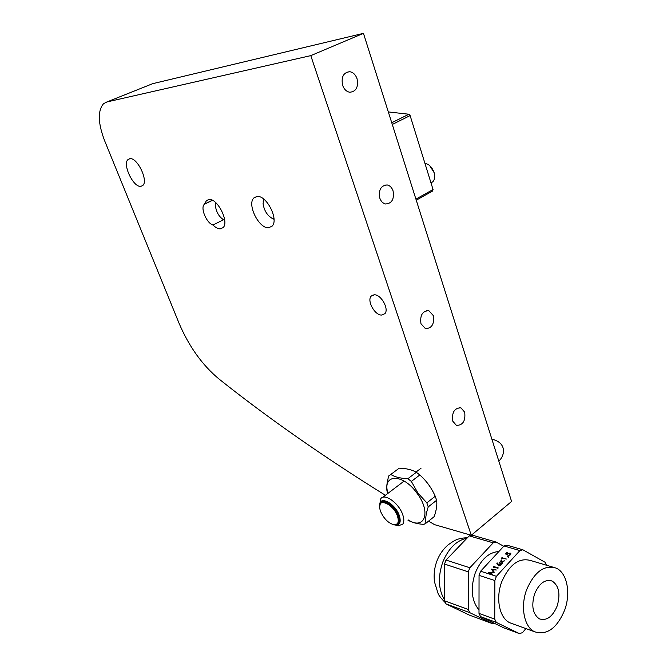 <?xml version="1.0" encoding="UTF-8"?>
<svg xmlns="http://www.w3.org/2000/svg" width="667" height="667" viewBox="0 0 667 667"><rect width="100%" height="100%" fill="white"/><g stroke="black" fill="none" stroke-linecap="round" stroke-linejoin="round"><path stroke-width="1" d="M257.078 196.482C266.642 195.031 279.139 220.002 272.028 226.221L268.543 227.747C258.896 228.714 246.773 204.202 253.877 197.941L257.078 196.482M212.973 225.029C206.528 223.137 200.125 207.862 204.335 204.31L206.42 200.675L209.013 199.516C217.567 198.174 229.531 222.236 223.053 227.647L220.227 228.856C217.992 228.848 215.574 227.572 212.973 225.029L223.378 219.785M381.399 315.082L384.867 313.707C389.261 309.221 381.299 294.672 374.504 294.789L371.169 296.14C366.783 300.625 374.562 314.999 381.399 315.082M342.605 85.284C344.097 89.336 346.49 91.662 349.8 92.254C356.153 91.571 358.571 87.06 357.053 78.739C355.569 74.621 353.126 72.278 349.741 71.703C343.447 72.461 341.062 76.988 342.605 85.284M452.71 421.085L456.403 425.388C462.906 425.338 465.666 420.935 464.699 412.198L460.93 407.829C454.469 407.929 451.726 412.348 452.71 421.085M379.798 198.124C380.957 201.359 382.85 203.31 385.476 203.977C391.854 203.577 394.38 199.216 393.071 190.887C391.913 187.594 389.987 185.626 387.294 184.967C380.957 185.426 378.456 189.812 379.798 198.124M420.969 323.72L425.388 328.598C431.799 328.431 434.459 324.112 433.35 315.633L428.848 310.689C422.469 310.905 419.843 315.249 420.969 323.72M140.879 186.351L142.746 185.518C148.741 180.982 137.152 156.937 129.765 158.704L128.072 159.496C122.103 164.115 133.425 187.735 140.879 186.351M471.277 535.284L511.589 501.459L363.457 33.35L310.789 55.628L471.277 535.284L434.551 524.646L428.531 521.152M310.789 55.628L106.937 101.943L103.56 103.668C97.599 110.722 97.916 122.986 104.519 140.454L178.956 323.02C188.944 346.515 202.351 365.224 219.185 379.156C267.759 417.834 323.161 456.545 385.401 495.289M363.457 33.35L152.685 83.675L106.937 101.943M150.358 84.601L152.685 83.675M212.289 200.267L204.861 203.894M379.781 504.344L380.715 498.841C384.284 492.705 398.974 503.135 402.751 514.732C404.16 518.851 404.185 521.969 402.818 524.079L398.316 525.829L395.414 525.029M379.723 504.902C379.656 495.189 395.406 503.593 399.325 515.608C401.217 521.928 399.975 525.079 395.589 525.054L394.856 524.929M379.59 506.737L380.415 503.277C383.258 498.366 394.997 506.745 398.032 516.016C399.174 519.326 399.2 521.819 398.107 523.512L394.539 524.904L393.071 524.579M397.79 523.903L398.833 522.945C399.925 521.252 399.9 518.751 398.766 515.441C395.848 506.57 384.759 498.249 381.466 502.326M397.465 516.158C399.2 521.919 398.074 524.796 394.08 524.771C388.361 523.245 383.825 518.718 380.473 511.197L379.706 508.304C377.497 497.107 393.447 503.944 397.465 516.158M390.795 474.462L399.216 468.167C406.295 468.376 412.006 469.743 416.341 472.278L407.87 478.706C400.575 478.422 394.889 477.005 390.795 474.462L388.844 475.788C386.793 482.449 386.251 487.919 387.219 492.196L387.66 493.572M419.818 474.962C426.421 480.84 431.557 487.936 435.234 496.248L426.838 502.86L417.926 493.03L411.347 481.432L419.818 474.962L416.341 472.278M436.61 500.267C437.285 504.586 436.476 510.038 434.209 516.608L425.946 523.228C425.196 519.093 425.955 513.648 428.239 506.895L436.61 500.267L435.234 496.248M387.977 493.338C381.741 473.703 402.96 472.961 417.225 493.513C431.507 512.481 424.504 530.565 408.129 519.893M411.347 481.432L407.87 478.706M407.879 520.085C411.864 522.486 417.192 523.92 423.862 524.387L425.946 523.228M428.239 506.895L426.838 502.86M534.575 593.955C531.149 605.936 532.758 614.24 539.411 618.876C546.69 621.094 552.626 616.767 557.212 605.903C560.605 593.888 558.913 585.609 552.143 581.057C545.056 578.956 539.203 583.258 534.575 593.955M526.613 589.753C534.417 571.827 544.239 564.599 556.053 568.076C566.95 572.561 571.019 592.746 564.741 609.88C557.037 628.272 546.99 635.568 534.609 631.766C524.12 627.022 520.168 606.787 526.613 589.753M512.773 623.837L509.855 622.778C499.383 618.059 495.398 598.257 501.792 581.657C509.546 564.199 519.326 557.195 531.14 560.664L552.668 567.067M478.998 609.93C471.486 600.742 470.235 588.427 475.238 572.995C480.99 559.371 488.861 552.218 498.858 551.542M480.532 616.608L503.718 627.805L519.493 633.65L496.273 622.403L480.532 616.608L478.998 613.407L494.739 619.151L494.856 580.54L495.598 578.414L496.415 576.321L519.893 550.592L504.019 545.973L480.615 571.227L496.415 576.321M494.856 580.54L479.056 575.371L480.615 571.227M446.065 603.935L469.151 615.007L492.98 623.837L469.818 612.673L446.065 603.935L444.53 600.825L468.284 609.496L468.317 571.861L469.059 569.793L469.868 567.759L493.213 542.83L469.226 535.859L446.023 560.072L469.868 567.759M468.317 571.861L444.497 564.065L446.023 560.072M493.888 567.025L493.322 567.642L493.763 566.516L498.257 567.925L497.924 568.292L493.888 567.025M489.636 572.753L492.521 574.179L492.179 574.554L488.194 572.569L493.455 572.019L491.362 569.126L496.348 570.01L492.421 569.735L494.305 572.228L489.636 572.753L489.962 573.453M498.566 565.824L496.732 563.131L497.232 562.931L498.066 564.549L500.834 563.34L501.442 563.832L501.059 565.024L498.566 565.824M502.334 563.473L501.601 561.806L499.191 562.306L501.459 561.489L500.967 560.372L501.359 559.947L501.993 561.372L504.794 560.797L502.134 561.697L502.726 563.04L502.334 563.473M502.026 558.179L501.459 558.796L501.892 557.687L506.395 559.046L502.026 558.179M508.721 557.312L507.495 556.712L508.037 556.403L508.721 557.312M507.279 554.944L505.411 553.868L506.903 552.251L507.362 552.384L506.12 553.727L507.112 554.294L510.072 552.993L510.822 553.593L510.388 554.844L508.004 555.678L509.947 554.686L510.238 553.743L509.721 553.343L507.854 554.002L507.279 554.944M469.226 535.859L472.178 535.126L496.173 542.063L503.743 546.273M444.497 564.065L444.53 600.825M493.213 542.83L496.173 542.063M469.818 612.673L468.284 609.496M494.547 623.378L492.98 623.837M504.019 545.973L506.987 545.189L522.87 549.783L545.172 562.323L546.448 565.216M479.056 575.371L478.998 613.407M519.893 550.592L522.87 549.783M496.273 622.403L494.739 619.151M525.921 628.614L522.444 632.641L519.493 633.65M491.879 569.918L492.563 570.043M494.147 572.319L492.421 569.735M494.014 567.058L493.763 566.516M497.123 563.882L497.582 563.698L497.232 562.931M497.582 563.698L498.066 564.549M498.416 565.316L500.617 564.866L500.525 563.707L498.799 564.34L498.524 565.141M498.616 564.574L498.407 564.124M500.909 564.049L500.834 563.34M500.892 564.015L501.217 564.732M499.116 565.899L498.916 565.466M502.343 563.465L501.601 561.806M500.967 560.372L501.459 561.489M501.317 561.139L501.701 560.722M502.134 558.212L501.892 557.687M508.121 557.32L508.037 556.403M507.095 552.676L506.903 552.251M506.461 554.477L506.12 553.727M507.337 554.811L507.112 554.294M507.654 554.252L507.454 553.802M510.222 553.71L510.072 552.993M510.413 553.76L510.864 553.969M510.605 554.585L510.238 553.743M224.729 220.494L224.037 220.127M224.712 220.393L224.596 220.352C219.36 217.475 216.266 212.456 215.299 205.286L215.649 202.568M215.466 203.268L215.574 202.51M432.566 191.029L433.05 189.528L410.122 115.599L408.904 114.24L388.319 111.931M274.012 219.226L271.903 218.276M274.004 218.959L272.686 218.626C267.384 215.791 264.182 210.797 263.065 203.635L263.815 199.175M263.14 201.284L263.598 199.008M430.99 182.891L432.825 181.783C434.651 179.807 435.117 176.93 434.217 173.162C433.116 169.393 431.115 166.508 428.214 164.491L424.879 163.182M429.723 165.666L434.175 172.736L434.551 174.779M444.53 600C438.311 589.353 437.752 576.647 442.871 561.864C448.608 548.232 456.645 540.345 466.975 538.211M454.502 607.987L450.45 606.045M391.746 122.745L408.904 114.24M410.122 115.599L392.288 124.462M415.916 199.125L433.05 189.528M129.915 158.688L128.072 159.496M426.772 310.547L428.848 310.689M384.475 185.159L387.294 184.967M459.338 407.57L460.93 407.829M346.24 72.395L349.741 71.703M373.22 294.889L371.169 296.14M204.335 204.31L212.456 200.35M206.42 200.675L208.738 199.541M253.877 197.941L256.72 196.515M491.887 439.186C498.282 440.712 502.051 443.78 503.185 448.391C504.094 453.001 502.643 457.262 498.841 461.18M395.589 525.054L398.316 525.829M398.107 523.512L398.833 522.945M394.08 524.771L394.539 524.904M421.019 468.251L415.983 472.078M404.144 481.057L382.633 497.39M467.467 537.694C456.57 538.244 454.127 540.77 448.191 544.814C443.313 548.991 439.62 554.227 437.11 560.53M453.727 607.612L448.783 605.244M445.473 602.826C441.187 598.516 438.703 595.364 438.044 593.38L434.467 581.816C433.592 574.604 434.434 567.6 437.002 560.805M534.609 631.766L509.855 622.778M550.183 580.457L552.143 581.057M498.549 565.191L498.866 565.883M416.25 200.183L432.883 190.854M272.686 218.626L273.453 219.043M432.825 181.783L430.965 182.816M434.175 172.736L434.217 173.162"/></g></svg>
